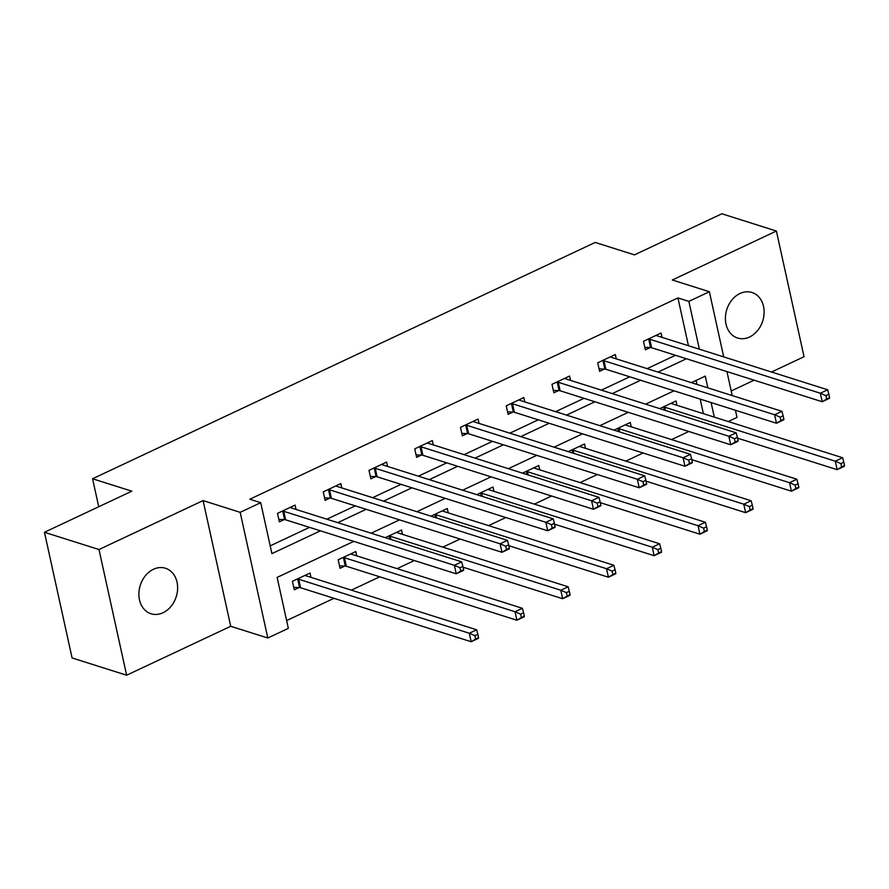 <?xml version="1.0" encoding="UTF-8"?>
<svg xmlns="http://www.w3.org/2000/svg" width="889" height="889" viewBox="0 0 889 889"><rect width="100%" height="100%" fill="white"/><g stroke="black" fill="none" stroke-linecap="round" stroke-linejoin="round"><path stroke-width="1.33" d="M163.043 612.743A23.87 18.858 107.6 0 0 177.589 589.363A23.87 18.858 107.6 0 0 165.465 568.249A23.87 18.858 107.6 0 0 153.475 569.26A23.87 18.858 107.6 0 0 138.928 592.652A23.87 18.858 107.6 0 0 151.052 613.766A23.87 18.858 107.6 0 0 163.043 612.743M749.538 336.998A23.87 18.858 107.6 0 0 764.084 313.606A23.87 18.858 107.6 0 0 751.961 292.492A23.87 18.858 107.6 0 0 739.981 293.514A23.87 18.858 107.6 0 0 725.435 316.906A23.87 18.858 107.6 0 0 737.559 338.02A23.87 18.858 107.6 0 0 749.538 336.998M353.766 541.379L277.135 577.406L288.336 628.356L267.811 638.013L240.174 512.331L260.71 502.674L271.912 553.625L320.418 530.822M230.729 626.278L203.092 500.585L98.99 549.535L44.45 532.278L72.087 657.96L126.627 675.218L230.729 626.278L267.811 638.013M731.203 390.971L754.128 380.192M771.508 372.024L804.034 356.722L776.397 231.04L672.295 279.991L709.378 291.725L723.702 356.889M735.436 410.262L737.014 417.408L728.235 421.542M286.625 620.578L333.975 598.319M351.355 590.152L379.725 576.817M397.105 568.638L414.33 560.548M442.844 547.135L460.08 539.034M488.594 525.621L505.83 517.52M534.345 504.119L551.569 496.018M580.084 482.605L597.319 474.504M625.834 461.102L643.069 453.001M671.584 439.588L688.808 431.487M98.99 549.535L126.627 675.218M44.45 532.278L131.839 491.184L92.567 478.76L595.208 242.441L634.468 254.865L721.857 213.782L776.397 231.04M92.567 478.76L98.723 506.752M703.388 413.674L700.188 399.105M696.965 384.415L696.087 380.436M676.962 405.306L676.007 400.972L659.738 408.618M631.212 426.82L630.257 422.475L613.988 430.132M585.473 448.323L584.518 443.989L568.238 451.634M539.723 469.837L538.767 465.492L522.499 473.148M493.973 491.339L493.017 487.005L476.748 494.651M448.223 512.853L447.278 508.508L430.998 516.165M402.484 534.356L401.528 530.022L385.248 537.667M356.733 555.869L355.778 551.524L338.187 559.803L340.054 568.293L344.799 566.06M310.983 577.372L310.028 573.038L292.437 581.306L294.303 589.796L299.048 587.573M688.453 345.732L677.94 297.926L249.798 499.218L260.71 502.674M270.2 545.846L309.516 527.366M326.885 519.198L355.256 505.863M372.635 497.684L401.006 484.349M418.386 476.182L446.756 462.847M464.125 454.668L492.506 441.333M509.875 433.165L538.245 419.83M555.625 411.651L583.995 398.316M601.375 390.149L629.745 376.803M647.114 368.635L675.484 355.3M662.027 337.376L661.072 333.031L643.48 341.298L645.347 349.799L650.092 347.566M616.277 358.878L615.321 354.544L597.73 362.812L599.597 371.302L604.342 369.068M570.527 380.392L569.582 376.047L551.98 384.326L553.847 392.816L558.592 390.582M524.788 401.895L523.832 397.561L506.23 405.829L508.108 414.318L512.853 412.085M479.038 423.408L478.082 419.063L460.491 427.342L462.358 435.832L467.103 433.599M433.287 444.911L432.332 440.577L414.741 448.845L416.608 457.335L421.353 455.101M387.548 466.425L386.593 462.08L368.991 470.359L370.857 478.849L375.603 476.615M341.798 487.928L340.843 483.594L323.252 491.861L325.118 500.351L329.863 498.118M296.048 509.441L295.092 505.096L277.501 513.375L279.368 521.865L284.113 519.632M203.092 500.585L240.174 512.331M677.94 297.926L688.853 301.382L709.378 291.725M707.866 387.871L705.277 376.114L691.375 382.648M674.006 390.816L645.625 404.151M628.256 412.329L599.886 425.664M582.506 433.832L554.136 447.167M536.756 455.346L508.386 468.681M491.017 476.848L462.636 490.195M445.267 498.362L416.897 511.697M399.517 519.865L371.146 533.211M714.3 417.13L711.1 402.561M726.935 371.58L732.214 395.572M699.365 349.188L688.853 301.382M337.798 522.654L366.168 509.308M383.537 501.14L411.918 487.805M429.287 479.638L457.657 466.292M475.037 458.124L503.407 444.789M520.787 436.621L549.158 423.275M566.526 415.107L594.908 401.772M612.277 393.605L640.647 380.259M658.027 372.091L686.397 358.756M829.615 397.672L828.87 394.272L825.937 395.649L826.681 399.05L829.615 397.672L829.537 398.283L822.203 401.739L820.336 393.238L649.748 339.254A3.734 1.345 -12.4 0 0 648.714 339.087L648.225 339.076M825.937 395.649L820.336 393.238L827.67 389.793L657.071 335.798A3.734 1.345 -12.4 0 1 656.471 335.442L656.326 335.264M826.681 399.05L822.203 401.739L651.615 347.743A3.734 1.345 -12.4 0 0 650.581 347.588L644.803 347.355M828.87 394.272L827.67 389.793M844.55 465.614L843.805 462.213L840.872 463.591L841.616 466.992L844.55 465.614L844.472 466.225L837.138 469.67L835.271 461.18L842.605 457.735L672.006 403.739A3.734 1.345 167.6 0 1 671.406 403.384L671.262 403.195M737.559 438.155L837.138 469.67L841.616 466.992M663.161 407.006L663.65 407.029A3.734 1.345 167.6 0 1 664.683 407.184L835.271 461.18L840.872 463.591M842.605 457.735L843.805 462.213M783.865 419.186L783.12 415.785L780.186 417.163L780.931 420.564L783.865 419.186L783.787 419.797L776.453 423.242L774.586 414.752L603.998 360.756A3.734 1.345 -12.4 0 0 602.964 360.601L602.475 360.578M780.186 417.163L774.586 414.752L781.92 411.307L611.332 357.311A3.734 1.345 -12.4 0 1 610.721 356.956L610.576 356.767M780.931 420.564L776.453 423.242L605.865 369.246A3.734 1.345 -12.4 0 0 604.831 369.091L599.064 368.857M783.12 415.785L781.92 411.307M738.114 440.688L737.37 437.288L734.436 438.666L735.181 442.066L738.114 440.688L738.037 441.311L730.714 444.756L728.847 436.255L558.248 382.27A3.734 1.345 -12.4 0 0 557.225 382.103L556.725 382.092M734.436 438.666L728.847 436.255L736.17 432.81L565.582 378.825A3.734 1.345 -12.4 0 1 564.982 378.458L564.826 378.281M735.181 442.066L730.714 444.756L560.114 390.76A3.734 1.345 -12.4 0 0 559.092 390.604L553.314 390.371M737.37 437.288L736.17 432.81M798.8 487.116L798.055 483.716L795.122 485.105L795.866 488.494L798.8 487.116L798.722 487.739L791.399 491.184L789.532 482.694L796.855 479.238L626.267 425.253A3.734 1.345 167.6 0 1 625.667 424.886L625.512 424.709M691.82 459.669L791.399 491.184L795.866 488.494M617.411 428.52L617.911 428.542A3.734 1.345 167.6 0 1 618.933 428.698L789.532 482.694L795.122 485.105M796.855 479.238L798.055 483.716M753.061 508.63L752.305 505.23L749.371 506.608L750.127 510.008L753.061 508.63L752.983 509.241L745.649 512.686L743.782 504.196L751.116 500.751L580.517 446.756A3.734 1.345 167.6 0 1 579.917 446.4L579.772 446.222M646.07 481.171L745.649 512.686L750.127 510.008M571.671 450.023L572.16 450.045A3.734 1.345 167.6 0 1 573.183 450.201L743.782 504.196L749.371 506.608M751.116 500.751L752.305 505.23M692.375 462.202L691.62 458.802L688.697 460.18L689.442 463.58L692.375 462.202L692.298 462.813L684.963 466.258L683.096 457.768L512.497 403.773A3.734 1.345 -12.4 0 0 511.475 403.617L510.986 403.595M688.697 460.18L683.096 457.768L690.431 454.323L519.832 400.328A3.734 1.345 -12.4 0 1 519.232 399.972L519.087 399.783M689.442 463.58L684.963 466.258L514.364 412.263A3.734 1.345 -12.4 0 0 513.342 412.107L507.563 411.874M691.62 458.802L690.431 454.323M646.625 483.705L645.881 480.304L642.947 481.694L643.692 485.083L646.625 483.705L646.547 484.327L639.213 487.772L637.346 479.282L466.758 425.286A3.734 1.345 -12.4 0 0 465.725 425.131L465.236 425.109M642.947 481.694L637.346 479.282L644.681 475.826L474.081 421.842A3.734 1.345 -12.4 0 1 473.481 421.475L473.337 421.297M643.692 485.083L639.213 487.772L468.625 433.776A3.734 1.345 -12.4 0 0 467.592 433.621L461.813 433.388M645.881 480.304L644.681 475.826M600.875 505.219L600.131 501.818L597.197 503.196L597.941 506.597L600.875 505.219L600.797 505.83L593.474 509.275L591.607 500.785L421.008 446.789A3.734 1.345 -12.4 0 0 419.986 446.634L419.486 446.611M597.197 503.196L591.607 500.785L598.93 497.34L428.342 443.344A3.734 1.345 -12.4 0 1 427.731 442.989L427.587 442.8M597.941 506.597L593.474 509.275L422.875 455.279A3.734 1.345 -12.4 0 0 421.853 455.124L416.074 454.89M600.131 501.818L598.93 497.34M707.311 530.133L706.566 526.744L703.632 528.122L704.377 531.511L707.311 530.133L707.233 530.755L699.899 534.2L698.032 525.71L705.366 522.254L534.767 468.27A3.734 1.345 167.6 0 1 534.167 467.903L534.022 467.725M600.319 502.685L699.899 534.2L704.377 531.511M525.921 471.537L526.41 471.559A3.734 1.345 167.6 0 1 527.444 471.715L698.032 525.71L703.632 528.122M705.366 522.254L706.566 526.744M661.56 551.647L660.816 548.246L657.882 549.624L658.627 553.025L661.56 551.647L661.483 552.258L654.148 555.703L652.282 547.213L659.616 543.768L489.028 489.772A3.734 1.345 167.6 0 1 488.417 489.417L488.272 489.239M554.569 524.188L654.148 555.703L658.627 553.025M480.171 493.039L480.66 493.062A3.734 1.345 167.6 0 1 481.694 493.217L652.282 547.213L657.882 549.624M659.616 543.768L660.816 548.246M615.81 573.149L615.066 569.76L612.132 571.138L612.877 574.527L615.81 573.149L615.733 573.772L608.409 577.217L606.542 568.727L613.866 565.271L443.278 511.286A3.734 1.345 167.6 0 1 442.678 510.931L442.522 510.742M508.83 545.702L608.409 577.217L612.877 574.527M434.421 514.553L434.921 514.575A3.734 1.345 167.6 0 1 435.943 514.731L606.542 568.727L612.132 571.138M613.866 565.271L615.066 569.76M570.071 594.663L569.316 591.263L566.393 592.641L567.138 596.041L570.071 594.663L569.993 595.274L562.659 598.719L560.792 590.229L568.127 586.784L397.527 532.789A3.734 1.345 167.6 0 1 396.927 532.433L396.783 532.255M463.08 567.204L562.659 598.719L567.138 596.041M388.682 536.056L389.171 536.078A3.734 1.345 167.6 0 1 390.193 536.234L560.792 590.229L566.393 592.641M568.127 586.784L569.316 591.263M555.125 526.721L554.38 523.321L551.447 524.71L552.202 528.099L555.125 526.721L555.058 527.344L547.724 530.789L545.857 522.299L375.258 468.303A3.734 1.345 -12.4 0 0 374.236 468.147L373.736 468.125M551.447 524.71L545.857 522.299L553.191 518.843L382.592 464.858A3.734 1.345 -12.4 0 1 381.992 464.491L381.848 464.314M552.202 528.099L547.724 530.789L377.125 476.793A3.734 1.345 -12.4 0 0 376.103 476.637L370.324 476.404M554.38 523.321L553.191 518.843M509.386 548.235L508.641 544.835L505.708 546.213L506.452 549.613L509.386 548.235L509.308 548.846L501.974 552.291L500.107 543.801L329.508 489.806A3.734 1.345 -12.4 0 0 328.486 489.65L327.997 489.628M505.708 546.213L500.107 543.801L507.441 540.356L336.842 486.361A3.734 1.345 -12.4 0 1 336.242 486.005L336.098 485.827M506.452 549.613L501.974 552.291L331.375 498.307A3.734 1.345 -12.4 0 0 330.352 498.14L324.574 497.907M508.641 544.835L507.441 540.356M524.321 616.166L523.577 612.777L520.643 614.155L521.387 617.544L524.321 616.166L524.243 616.788L516.909 620.233L515.042 611.743L522.376 608.298L351.777 554.303A3.734 1.345 167.6 0 1 351.177 553.947L351.033 553.758M339.509 565.849L345.288 566.082A3.734 1.345 167.6 0 1 346.321 566.237L516.909 620.233L521.387 617.544M342.932 557.57L343.421 557.592A3.734 1.345 167.6 0 1 344.454 557.747L515.042 611.743L520.643 614.155M522.376 608.298L523.577 612.777M463.636 569.738L462.891 566.349L459.957 567.727L460.702 571.116L463.636 569.738L463.558 570.36L456.224 573.805L454.357 565.315L283.769 511.319A3.734 1.345 -12.4 0 0 282.735 511.164L282.246 511.142M459.957 567.727L454.357 565.315L461.691 561.859L291.092 507.875A3.734 1.345 -12.4 0 1 290.492 507.508L290.347 507.33M460.702 571.116L456.224 573.805L285.636 519.809A3.734 1.345 -12.4 0 0 284.602 519.654L278.824 519.42M462.891 566.349L461.691 561.859M478.571 637.68L477.826 634.279L474.893 635.657L475.637 639.058L478.571 637.68L478.493 638.291L471.17 641.736L469.303 633.246L476.626 629.801L306.038 575.805A3.734 1.345 167.6 0 1 305.427 575.45L305.283 575.272M293.77 587.351L299.549 587.585A3.734 1.345 167.6 0 1 300.571 587.751L471.17 641.736L475.637 639.058M297.182 579.072L297.682 579.095A3.734 1.345 167.6 0 1 298.704 579.25L469.303 633.246L474.893 635.657M476.626 629.801L477.826 634.279M649.748 339.254L651.615 347.743M648.714 339.087L650.581 347.588M664.327 410.073L663.65 407.029M665.383 410.407L664.683 407.184M603.998 360.756L605.865 369.246M602.964 360.601L604.831 369.091M558.248 382.27L560.114 390.76M557.225 382.103L559.092 390.604M618.577 431.576L617.911 428.542M619.644 431.921L618.933 428.698M572.827 453.09L572.16 450.045M573.894 453.423L573.183 450.201M512.497 403.773L514.364 412.263M511.475 403.617L513.342 412.107M466.758 425.286L468.625 433.776M465.725 425.131L467.592 433.621M421.008 446.789L422.875 455.279M419.986 446.634L421.853 455.124M527.077 474.593L526.41 471.559M528.144 474.937L527.444 471.715M481.338 496.106L480.66 493.062M482.405 496.44L481.694 493.217M435.588 517.609L434.921 514.575M436.655 517.954L435.943 514.731M389.838 539.123L389.171 536.078M390.904 539.456L390.193 536.234M375.258 468.303L377.125 476.793M374.236 468.147L376.103 476.637M329.508 489.806L331.375 498.307M328.486 489.65L330.352 498.14M345.288 566.082L343.421 557.592M346.321 566.237L344.454 557.747M283.769 511.319L285.636 519.809M282.735 511.164L284.602 519.654M299.549 587.585L297.682 579.095M300.571 587.751L298.704 579.25"/></g></svg>
